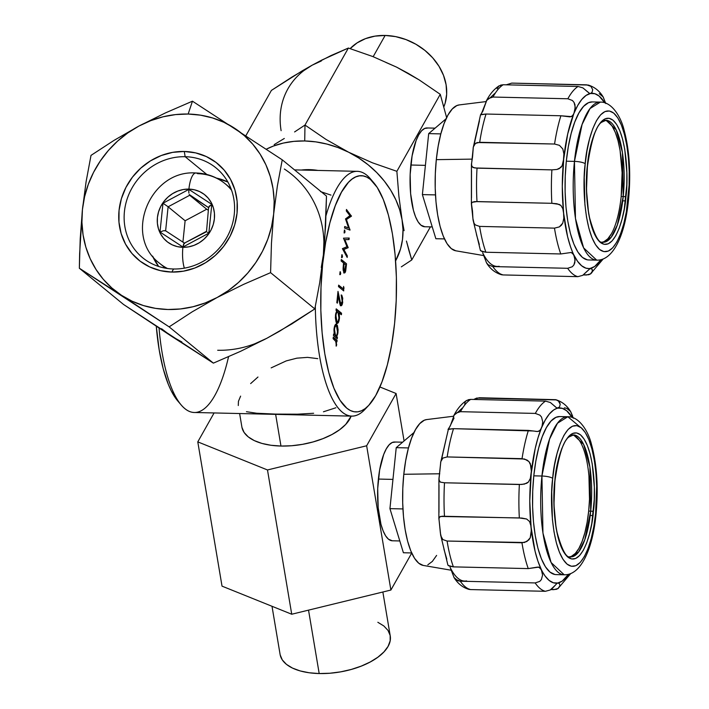 <?xml version="1.0" encoding="UTF-8"?>
<svg xmlns="http://www.w3.org/2000/svg" width="709" height="709" viewBox="0 0 709 709"><rect width="100%" height="100%" fill="white"/><g stroke="black" fill="none" stroke-linecap="round" stroke-linejoin="round"><path stroke-width="1.06" d="M185.155 156.707A57.996 53.299 -50.7 0 0 124.43 211.574A57.996 53.299 -50.7 0 0 173.554 268.986L171.817 272.07A62.286 57.252 129.3 0 1 119.05 210.405A62.286 57.252 129.3 0 1 184.278 151.469L185.155 156.707L206.842 174.485L185.155 156.707A57.996 53.299 129.3 0 1 216.121 167.998A57.996 53.299 129.3 0 1 229.867 231.267A57.996 53.299 129.3 0 1 173.554 268.986A57.996 53.299 129.3 0 1 142.589 257.695A57.996 53.299 129.3 0 1 128.852 194.426A57.996 53.299 129.3 0 1 185.155 156.707L184.278 151.469L195.675 152.896L206.381 156.583L216.006 162.396L224.177 170.098L230.567 179.404L234.945 189.959L237.134 201.347L237.045 213.134L234.697 224.877L230.177 236.106L223.645 246.404L215.359 255.373L205.645 262.667L194.869 268.002L183.445 271.175L171.817 272.07L160.429 270.643L149.714 266.956L140.09 261.151L131.927 253.441L125.528 244.135L121.159 233.589L118.97 222.201L119.05 210.405L121.399 198.671L125.927 187.433L132.459 177.135L140.737 168.166L150.45 160.881L161.227 155.537L172.65 152.364L184.278 151.469A62.286 57.252 129.3 0 1 237.045 213.134A62.286 57.252 129.3 0 1 171.817 272.07L173.554 268.986A57.996 53.299 -50.7 0 0 234.289 214.118A57.996 53.299 -50.7 0 0 185.155 156.707M321.266 267.488L323.401 254.753L324.687 240.333L326.486 196.083L282.244 159.817L192.458 101.183L165.383 112.935L138.982 126.034L114.105 140.329L91.009 155.386L86.099 181.734L82.43 209.563A100.953 92.79 129.3 0 1 138.982 126.034L114.105 140.329L91.009 155.386L86.099 181.734L82.43 209.563L80.214 238.809L79.346 268.232L169.132 326.867L213.374 363.132L169.132 326.867L192.201 311.827L217.114 297.514A100.953 92.79 129.3 0 1 121.496 295.298L169.132 326.867L192.201 311.827L217.114 297.514L243.471 284.424L270.581 272.655L314.823 308.92L270.581 272.655L271.458 243.231L273.665 213.985A100.953 92.79 129.3 0 1 217.114 297.514L243.471 284.424L270.581 272.655L271.458 243.231L273.665 213.985L277.343 186.157L282.244 159.817L192.458 101.183L188.151 114.043L192.458 101.183L165.383 112.935L138.982 126.034A100.953 92.79 129.3 0 1 188.151 114.043A100.953 92.79 129.3 0 1 234.608 128.24A100.953 92.79 129.3 0 1 273.665 213.985L277.343 186.157L282.244 159.817L326.486 196.083L325.599 225.719L323.401 254.753L319.697 282.776L314.823 308.92L291.762 323.96L266.841 338.282L240.484 351.363L213.374 363.132L123.588 304.498L79.346 268.232L123.588 304.498L171.223 336.066L181.858 341.977M284.336 169.017A100.953 92.79 -50.7 0 1 323.401 254.753L319.697 282.776L314.823 308.92L279.559 331.227L266.841 338.282L240.484 351.363L213.374 363.132L171.223 336.066L161.563 328.728M217.681 350.264A100.953 92.79 -50.7 0 0 266.841 338.282L255.045 343.67M323.401 254.753L323.898 241.982M79.638 253.521L79.346 268.232L121.496 295.298A100.953 92.79 129.3 0 1 82.43 209.563L79.638 253.521M82.43 209.563L81.925 222.334L83.077 234.927L85.842 247.131L90.194 258.723L96.043 269.509L103.292 279.311L111.827 287.96L121.496 295.298L132.131 301.21L143.546 305.597L155.555 308.371L167.953 309.496L180.52 308.947L193.043 306.74L205.309 302.903L217.114 297.514L228.245 290.655L238.525 282.439L247.76 273.018L255.807 262.552L262.525 251.216L267.798 239.199L271.529 226.72L273.665 213.985L274.17 201.205L273.027 188.612L270.253 176.417L265.91 164.825L260.061 154.039L252.803 144.237L244.268 135.587L234.608 128.24L223.973 122.329L212.549 117.951L200.541 115.168L188.151 114.043L175.584 114.592L163.052 116.799L150.787 120.636L138.982 126.034L127.85 132.893L117.579 141.109L108.335 150.521L100.288 160.996L93.57 172.331L88.297 184.34L84.566 196.818L82.43 209.563M435.096 128.152L427.031 127.966A49.4 15.802 91.3 0 0 410.83 165.02L425.409 165.357L410.83 165.02A49.4 15.802 91.3 0 0 424.744 226.747L432.26 226.915M427.793 128.045L424.691 128.453L421.633 130.74L418.735 134.816L416.112 140.524L412.089 155.927L410.156 174.582L410.626 193.663L413.418 210.263L415.563 216.821L418.097 221.855L420.942 225.178L424.797 226.747M435.858 238.72L444.463 238.915L435.858 238.72L422.387 194.603L428.688 133.611L446.067 118.793L428.688 133.611L440.821 133.895L428.688 133.611L422.387 194.603L435.486 194.904L422.387 194.603L435.858 238.72M602.304 242.132A61.001 19.515 91.3 0 0 621.181 196.455L623.22 196.499A2.145 0.496 5.9 0 1 625.905 197.084C628.529 179.838 627.137 132.689 612.984 120.184C598.662 109.346 588.505 147.029 587.433 165.543C584.81 182.789 586.201 229.938 600.355 242.443C614.676 253.281 624.833 215.598 625.905 197.084A2.145 0.496 -174.1 0 0 623.22 196.499L617.326 225.01L611.202 237.267L603.226 242.248C599.158 244.029 594.612 235.893 589.604 217.849C586.405 201.959 585.714 184.588 587.531 165.72A2.145 0.496 -174.1 0 0 587.433 165.543L591.315 143.351L594.186 134.24L597.536 126.938L601.232 121.726L605.14 118.802L609.111 118.279L612.984 120.184L616.617 124.438L619.87 130.873L622.608 139.248L624.744 149.236L626.862 172.491L626.774 184.854L624.31 208.712L622.023 219.276L619.152 228.387L615.802 235.689L612.106 240.9L608.198 243.825L604.228 244.348L600.355 242.443L596.721 238.197L593.468 231.754L590.73 223.379L588.603 213.391L586.476 190.136L587.433 165.543A2.145 0.496 5.9 0 1 587.531 165.72C591.395 139.903 596.127 125.404 601.719 122.214L606.044 120.282A61.001 19.515 -88.7 0 1 623.22 196.499L621.181 196.455A61.001 19.515 91.3 0 0 605.123 120.362M574.45 161.386L575.46 218.452L583.596 247.858L596.703 260.15A79.045 25.285 -88.7 0 1 574.45 161.386L566.314 161.2A79.045 25.285 91.3 0 0 588.567 259.955L596.703 260.15C613.826 260.752 625.356 233.305 628.537 199.601C631.01 173.537 629.512 150.326 624.062 129.969C620.898 116.666 611.663 101.75 600.363 102.105L590.021 108.566L582.089 124.447L574.45 161.386A79.045 25.285 -88.7 0 1 600.363 102.105L592.219 101.919A79.045 25.285 91.3 0 0 566.314 161.2L574.45 161.386A8.588 1.976 5.9 0 1 585.209 163.717A8.588 1.976 -174.1 0 0 574.45 161.386M622.715 200.869A8.588 1.976 -174.1 0 0 625.489 200.78A8.588 1.976 5.9 0 1 622.715 200.869M628.537 199.637A8.588 1.976 -174.1 0 0 628.13 198.91C626.933 219.568 615.607 261.603 599.619 249.515C583.835 235.565 582.284 182.957 585.209 163.717L584.243 177.365L584.907 204.573L586.511 217.096L588.887 228.245L591.944 237.586L595.569 244.773L599.619 249.515L603.944 251.633L608.375 251.057L612.736 247.796L616.865 241.982L620.597 233.837L623.805 223.672L626.348 211.876L629.096 185.262L629.193 171.472L628.431 158.054L626.827 145.531L624.452 134.382L621.394 125.041L617.769 117.854L613.719 113.112L609.394 110.994L604.963 111.57L600.603 114.831L596.473 120.645L592.742 128.79L589.534 138.955L586.99 150.751L585.209 163.717C586.405 143.058 597.731 101.024 613.719 113.112C629.503 127.071 631.054 179.669 628.13 198.91A8.588 1.976 5.9 0 1 628.537 199.601M599.202 262.321L601.427 261.018M486.011 101.591L459.14 104.932A73.027 23.362 91.3 0 0 436.31 159.649L472.274 159.126L436.31 159.649A73.027 23.362 91.3 0 0 455.772 250.791L483.689 255.577M588.24 85.045L590.907 86.365L586.635 84.832L511.765 83.104L506.261 84.823L511.765 83.104L588.24 85.045C594.638 87.012 599.637 91.027 603.235 97.089L605.778 103.576L603.084 96.858L599.238 93.677M587.858 92.081L582.931 87.898L578.065 86.48L503.204 84.752A96.229 30.779 91.3 0 0 492.977 97.044L567.847 98.773A96.229 30.779 -88.7 0 1 578.065 86.48A96.229 30.779 91.3 0 0 567.847 98.773L572.438 100.51L574.06 102.442L575.247 107.174L573.944 113.369A87.632 28.032 -88.7 0 1 590.482 93.491L592.05 92.33L592.706 89.618L590.907 86.365L592.706 89.618L592.05 92.33L590.482 93.491A87.632 28.032 -88.7 0 1 604.706 102.814L599.158 96.105L594.878 93.721L589.658 93.437L582.869 87.872M480.658 250.374L481.819 251.456L485.895 252.236A96.229 30.779 -88.7 0 1 479.603 226.401A96.229 30.779 91.3 0 0 485.895 252.236L560.766 253.964A96.229 30.779 -88.7 0 1 554.473 228.138A96.229 30.779 91.3 0 0 560.766 253.964L571.259 252.466L573.803 254.859A87.632 28.032 -88.7 0 1 563.637 213.099L563.823 218.124L562.751 223.131L559.374 226.898L554.473 228.138L479.603 226.401L475.358 224.948L474.02 223.246L473.071 220.012L471.458 204.786L471.822 202.357L476.989 201.569A96.229 30.779 -88.7 0 1 477.024 168.139A96.229 30.779 91.3 0 0 476.989 201.569L551.85 203.306A96.229 30.779 -88.7 0 1 551.886 169.876A96.229 30.779 91.3 0 0 551.85 203.306L556.928 203.74L560.881 205.424L562.831 208.694L563.637 213.099A87.632 28.032 -88.7 0 1 563.699 159.055L562.104 165.755L559.197 168.68L556.964 169.451L551.886 169.876L477.024 168.139L472.956 167.501L471.423 165.348L473.337 146.931L475.455 143.404L479.692 142.296A96.229 30.779 -88.7 0 1 486.028 114.034A96.229 30.779 91.3 0 0 479.692 142.296L554.562 144.024A96.229 30.779 -88.7 0 1 560.899 115.771A96.229 30.779 91.3 0 0 554.562 144.024L559.454 145.345L562.822 148.996L563.885 153.933L563.699 159.055A87.632 28.032 -88.7 0 1 573.944 113.369L572.411 115.93L570.036 116.879L560.899 115.771L486.028 114.034L480.542 114.805L482.802 111.26L486.72 100.412L488.43 98.569L492.977 97.044A96.229 30.779 -88.7 0 1 503.204 84.752L500.598 85.115M590.482 93.491L586.086 95.414L581.797 99.437L577.711 105.473L573.235 114.831L571.392 116.622L560.899 115.771L486.028 114.034L481.854 114.441M480.542 114.805L473.107 148.163M471.388 204.112L471.432 164.364L472.549 156.928M472.495 210.998L471.388 203.359L471.822 202.357L474.702 201.586L551.85 203.306L559.162 204.378L560.881 205.424L562.831 208.694L567.608 236.709L570.461 246.59L574.902 258.298L574.822 262.711L573.9 264.927L572.269 266.761L567.67 268.294A96.229 30.779 91.3 0 0 577.879 276.661A96.229 30.779 -88.7 0 1 567.67 268.294L492.808 266.566A96.229 30.779 91.3 0 0 503.009 274.932L577.879 276.661L582.745 275.34L590.305 268.383A87.632 28.032 -88.7 0 1 573.803 254.859L577.56 261.302L581.628 265.769L585.909 268.153L591.873 268.924L592.529 271.051L590.375 274.037M480.737 250.844L485.895 252.236L560.766 253.964L571.259 252.466L573.803 254.859L575.096 260.433L573.9 264.927L572.269 266.761L567.67 268.294L492.808 266.566L488.253 264.812L486.409 262.676C490.008 268.738 495.006 272.752 501.405 274.72L503.009 274.932A96.229 30.779 -88.7 0 1 492.808 266.566L488.253 264.812L486.551 262.897L482.661 252.75A87.632 28.032 91.3 0 0 499.163 266.274M582.692 275.367L587.672 270.696M590.721 273.807L586.44 275.012L583.383 274.941L588.789 274.729L590.721 273.807L591.997 272.478L592.414 269.81M601.081 259.636A87.632 28.032 -88.7 0 1 590.305 268.383L594.7 266.46L601.081 259.636M604.077 241.609L607.852 238.782L611.424 233.748M621.181 196.455L622.103 172.695L620.056 150.237L618 140.586L615.35 132.494L612.213 126.273L608.703 122.17M604.015 120.238L606.044 120.282L616.156 129.765L622.44 152.462L623.22 196.499A61.001 19.515 -88.7 0 1 603.226 242.248L601.188 242.203M481.384 113.821L486.72 100.412L490.575 97.399L492.977 97.044L567.847 98.773L572.438 100.51L574.06 102.442L574.981 104.764L575.052 109.487L567.714 133.904L563.699 159.055L562.29 186.334L563.823 218.124L562.751 223.131L561.368 225.276L559.374 226.898L554.473 228.138L479.603 226.401L475.358 224.948L474.02 223.246L472.921 218.567L472.495 210.972M587.336 259.84L582.488 257.456L577.941 252.129L573.873 244.073L570.444 233.589L567.776 221.084L565.977 207.037L565.117 191.979L565.233 176.506L566.314 161.2L568.317 146.648L571.17 133.416L574.769 122.01L578.961 112.873L583.587 106.35L588.488 102.69L592.307 101.919M482.661 252.75L486.551 262.897M479.319 244.481L476.466 234.599M471.485 197.838L471.512 170.479M474.25 143.945L479.444 120.814M490.646 97.328L494.944 93.304M455.736 250.782L451.252 248.584L447.051 243.666L443.293 236.221L440.129 226.534L437.666 214.978L436 202.003L435.211 188.089L435.317 173.794L436.31 159.649L438.162 146.205L440.803 133.983L444.118 123.446L447.991 115L452.271 108.973L456.8 105.597L459.255 104.923M590.305 268.383L589.427 268.791M498.737 273.399L503.009 274.932L577.879 276.661M570.816 252.431L571.259 252.466M471.458 204.786L471.388 203.359M472.549 156.946L473.337 146.931L475.455 143.404L477.37 142.536L554.562 144.024L559.454 145.345L562.822 148.996L563.885 153.933L563.371 161.484L562.104 165.755L560.916 167.43L556.964 169.451L551.886 169.876L474.729 167.962L471.848 166.65L471.503 163.637M578.065 86.48L503.204 84.752L498.914 85.966L497.115 88.722M589.658 93.437L588.656 92.835M402.641 442.194L394.576 442.008A49.4 15.802 91.3 0 0 378.384 479.062L392.954 479.399L378.384 479.062A49.4 15.802 91.3 0 0 392.29 540.781L399.805 540.958M395.338 442.088L392.237 442.496L389.179 444.782L386.281 448.859L383.666 454.566L379.634 469.97L377.702 488.625L378.172 507.706L380.963 524.306L383.108 530.855L385.652 535.898L388.488 539.221L392.352 540.79M403.403 552.754L411.672 552.949L403.403 552.754L389.932 508.637L402.934 508.938L389.932 508.637L396.234 447.654L408.464 447.937L396.234 447.654L413.976 432.517L396.234 447.654L389.932 508.637L403.403 552.754M571.56 556.246L575.336 553.419L578.907 548.385L582.151 541.33L584.916 532.53L587.123 522.32L588.674 511.092L590.703 511.136A2.145 0.496 5.9 0 1 593.389 511.721C596.012 494.474 594.629 447.326 580.476 434.821C566.145 423.982 555.989 461.665 554.917 480.179C552.293 497.426 553.685 544.574 567.838 557.088C582.16 567.927 592.316 530.235 593.389 511.721A2.145 0.496 -174.1 0 0 590.703 511.136L584.81 539.646L578.686 551.903L570.71 556.893C566.642 558.665 562.095 550.53 557.088 532.486C553.889 516.604 553.197 499.225 555.014 480.356A2.145 0.496 -174.1 0 0 554.917 480.179L558.798 457.987L561.67 448.877L565.02 441.574L568.715 436.363L572.633 433.438L576.594 432.915L580.476 434.821L584.101 439.075L587.353 445.509L590.092 453.884L592.228 463.881L594.346 487.127L594.257 499.49L591.793 523.348L589.507 533.921L586.644 543.032L583.294 550.335L579.59 555.546L575.681 558.462L571.711 558.984L567.838 557.088L564.204 552.834L560.952 546.391L558.213 538.016L556.086 528.028L553.959 504.773L554.917 480.179A2.145 0.496 5.9 0 1 555.014 480.365C558.878 454.549 563.611 440.05 569.203 436.859L573.528 434.918A61.001 19.515 -88.7 0 1 590.703 511.136L588.674 511.092A61.001 19.515 91.3 0 0 572.606 434.998M541.933 476.023L542.952 533.088L551.088 562.503L564.187 574.786A79.045 25.285 -88.7 0 1 541.933 476.023L533.797 475.836A79.045 25.285 91.3 0 0 556.051 574.6L564.187 574.786C581.309 575.389 592.848 547.951 596.03 514.247C598.493 488.173 597.005 464.962 591.545 444.605C588.381 431.302 579.147 416.387 567.847 416.741L557.504 423.202L549.572 439.084L541.933 476.023A79.045 25.285 -88.7 0 1 567.847 416.741L559.711 416.555A79.045 25.285 91.3 0 0 533.797 475.836L541.933 476.023A8.588 1.976 5.9 0 1 552.692 478.362A8.588 1.976 -174.1 0 0 541.933 476.023M590.198 515.505A8.588 1.976 -174.1 0 0 592.972 515.416A8.588 1.976 5.9 0 1 590.198 515.505M595.48 514.84A8.588 1.976 -174.1 0 0 596.021 514.273A8.588 1.976 -174.1 0 0 595.622 513.546C594.417 534.205 583.09 576.249 567.103 564.151C551.318 550.202 549.767 497.603 552.692 478.362L551.726 492.002L552.391 519.21L553.995 531.732L556.37 542.881L559.428 552.231L563.052 559.41L567.103 564.151L571.427 566.278L575.859 565.693L580.219 562.432L584.349 556.618L588.089 548.474L591.288 538.308L593.832 526.512L595.622 513.546L596.686 486.108L595.914 472.69L594.319 460.168L591.935 449.019L588.878 439.677L585.253 432.499L581.203 427.749L576.878 425.63L572.455 426.206L568.086 429.468L563.965 435.291L560.225 443.435L557.026 453.6L554.482 465.388L552.692 478.362C553.889 457.704 565.224 415.66 581.203 427.749C596.996 441.707 598.538 494.306 595.622 513.546A8.588 1.976 5.9 0 1 596.021 514.273A8.588 1.976 5.9 0 1 595.48 514.84M566.677 576.958L568.91 575.664M453.494 416.236L426.632 419.577A73.027 23.362 91.3 0 0 403.793 474.286L439.757 473.772L403.793 474.286A73.027 23.362 91.3 0 0 423.255 565.428L451.172 570.222M557.965 408.127L557.141 408.074L557.965 408.127A87.632 28.032 -88.7 0 1 572.198 417.45L566.642 410.741L562.361 408.366L557.965 408.127L559.534 406.966L560.199 404.254L558.4 401.002L556.459 399.903L476.758 398.059L473.745 399.459L479.249 397.74L555.723 399.681L558.4 401.002L559.676 402.561L560.199 404.254L559.534 406.966L553.569 410.05L549.28 414.083L545.203 420.109L541.437 428.006A87.632 28.032 -88.7 0 1 557.965 408.127L556.29 407.586L550.414 402.544L545.558 401.117L470.687 399.389A96.229 30.779 91.3 0 0 460.46 411.681L535.33 413.418A96.229 30.779 -88.7 0 1 545.558 401.117A96.229 30.779 91.3 0 0 535.33 413.418L539.921 415.155L541.543 417.078L542.731 421.82L542.057 426.206L538.069 437.559L535.198 448.549L531.183 473.692A87.632 28.032 -88.7 0 1 541.437 428.006L539.904 430.567L537.511 431.515L528.382 430.407A96.229 30.779 91.3 0 0 522.046 458.661L526.938 459.99L528.932 461.559L531.076 466.026L531.369 471.148L529.783 500.979L531.13 527.735A87.632 28.032 -88.7 0 1 531.183 473.692L530.359 478.38L528.4 482.067L524.447 484.087L519.369 484.513A96.229 30.779 91.3 0 0 519.342 517.942L526.645 519.015L529.552 521.523L530.802 525.422L535.091 551.345L537.945 561.227L541.295 569.495A87.632 28.032 -88.7 0 1 531.13 527.735L531.307 532.76L530.235 537.776L526.858 541.534L521.957 542.775A96.229 30.779 91.3 0 0 528.249 568.6L537.378 567.129L539.762 567.492L545.044 575.947L549.112 580.414L553.392 582.789L557.788 583.02A87.632 28.032 -88.7 0 1 541.295 569.495L542.58 575.07L541.384 579.563L539.753 581.398L535.162 582.931A96.229 30.779 91.3 0 0 545.363 591.297L550.228 589.985L552.284 588.497L556.964 583.392L562.193 581.096L568.565 574.272A87.632 28.032 -88.7 0 1 557.788 583.02L559.357 583.56L560.013 585.687L557.859 588.674M558.205 588.443L553.924 589.658L550.866 589.587L556.273 589.365L558.205 588.443L560.013 585.687L559.357 583.56M447.893 565.064L449.293 566.092L453.379 566.872L528.249 568.6A96.229 30.779 -88.7 0 1 521.957 542.775L447.095 541.038A96.229 30.779 91.3 0 0 453.379 566.872L528.249 568.6L538.743 567.111L541.295 569.495L542.58 575.07L541.384 579.563L539.753 581.398L535.162 582.931L460.292 581.203A96.229 30.779 91.3 0 0 470.492 589.569L545.363 591.297A96.229 30.779 -88.7 0 1 535.162 582.931L460.292 581.203L455.754 579.457L453.893 577.321C457.651 583.516 462.658 587.531 468.888 589.365L470.492 589.569A96.229 30.779 -88.7 0 1 460.292 581.203L457.89 580.724L454.044 577.543L450.144 567.386A87.632 28.032 91.3 0 0 466.646 580.91M454.044 577.543L450.153 567.395M448.221 565.481L453.379 566.872A96.229 30.779 -88.7 0 1 447.095 541.038L442.859 539.593L440.741 535.703L438.871 518.004L440.404 516.444L519.342 517.942A96.229 30.779 -88.7 0 1 519.369 484.513L444.508 482.785A96.229 30.779 91.3 0 0 444.472 516.205A96.229 30.779 -88.7 0 1 444.508 482.785L440.449 482.147L438.915 480.002L440.812 461.577L442.93 458.049L447.175 456.933L522.046 458.661A96.229 30.779 -88.7 0 1 528.382 430.407L453.521 428.67A96.229 30.779 91.3 0 0 447.175 456.933A96.229 30.779 -88.7 0 1 453.521 428.67L448.026 429.45L450.286 425.896L454.194 415.066L455.905 413.214L460.46 411.681A96.229 30.779 -88.7 0 1 470.687 399.389L468.091 399.752M438.951 519.44L439.305 517.003L442.186 516.223L521.886 518.066L526.645 519.015L529.552 521.523L530.802 525.422L531.307 530.208L530.235 537.776L528.852 539.921L524.465 542.5L447.095 541.038L442.859 539.593L441.512 537.901L440.404 533.23L438.871 518.004M438.871 518.749L438.915 479L440.812 461.577L442.93 458.049L447.175 456.933L524.545 459.015L528.932 461.559L530.305 463.642L531.369 471.148L530.359 478.38L528.4 482.067L526.681 483.316L521.921 484.451L444.508 482.785L440.449 482.147L439.341 481.296L438.986 478.3M555.315 406.691L550.361 402.508M573.262 418.221L570.568 411.495L566.73 408.322L564.32 407.843M555.723 399.681C562.122 401.648 567.12 405.663 570.718 411.725L572.642 416.103M569.788 556.769A61.001 19.515 91.3 0 0 588.674 511.092L589.507 499.278L588.931 475.721M571.498 434.874L573.528 434.918L583.64 444.401L589.923 467.098L590.703 511.136A61.001 19.515 -88.7 0 1 570.71 556.893L568.671 556.84M554.819 574.476L549.971 572.092L545.425 566.775L541.357 558.719L537.927 548.234L535.26 535.72L533.46 521.673L532.601 506.625L532.716 491.142L533.797 475.836L535.8 461.284L538.654 448.053L542.252 436.655L546.444 427.509L551.079 420.986L555.971 417.326L559.791 416.555M446.803 559.117L443.949 549.236M438.968 512.483L438.995 485.124M441.734 458.581L446.927 435.45M448.868 428.466L454.052 418.009M458.138 411.973L462.428 407.941M423.22 565.419L418.744 563.221L414.543 558.302L410.786 550.858L407.613 541.171L405.149 529.623L403.492 516.639L402.694 502.734L402.801 488.43L403.793 474.286L405.654 460.85L408.287 448.62L411.61 438.082L415.483 429.636L419.763 423.61L424.283 420.233L426.738 419.56M436.611 555.413L432.33 561.439L427.811 564.816M545.558 401.117L470.687 399.389L466.407 400.594L465.131 401.923L464.714 404.591M557.141 408.074L556.148 407.48M450.286 425.896L454.194 415.066L458.049 412.044L460.46 411.681L535.33 413.418L539.921 415.155L541.543 417.078L542.731 421.82L542.057 426.206L540.719 429.477L538.875 431.258L537.156 431.515M533.452 430.992L453.521 428.67L448.274 429.167M448.363 429.362L440.59 462.8M537.511 431.515L535.703 431.382M538.299 567.067L538.743 567.111M466.212 588.036L470.492 589.569L545.363 591.297L550.228 589.985L555.156 585.342M557.788 583.02L556.911 583.427M579.758 426.729L567.847 416.741M272.008 606.284L280.099 654.442A55.843 27.217 -9.5 0 0 319.192 673.55L308.53 610.13L319.192 673.55A55.843 27.217 -9.5 0 0 390.242 635.929L382.86 592.006M239.624 413.542L241.875 426.942A55.843 27.217 -9.5 0 0 280.968 446.05L275.641 414.375L280.968 446.05A55.843 27.217 -9.5 0 0 351.15 416.121M313.626 413.267L297.541 414.189L275.597 414.1L256.72 413.25L246.44 411.707M335.898 407.764L323.446 411.787M271.166 367.874L286.25 360.899L296.894 358.16L307.555 357.371L317.792 358.657M350.095 48.673L357.106 42.877L365.498 38.641L374.964 36.132L385.129 35.45L373.164 56.693L385.129 35.45L395.604 36.611L405.991 39.58L415.882 44.233L424.904 50.401L432.703 57.837L438.986 66.265L443.515 75.358L446.103 84.761L446.67 94.12L445.172 103.071L443.905 106.713A55.843 45.376 -150.6 0 0 385.129 35.45A55.843 45.376 -150.6 0 0 350.157 48.602M274.179 144.609L284.309 138.477L274.179 144.609M294.589 131.936L304.994 125.05L304.71 140.967L304.994 125.05L294.589 131.936M303.922 70.545L312.164 65.184L321.789 60.079L348.376 48.044L304.994 125.05L326.06 139.451L348.651 152.231A89.139 72.424 29.4 0 1 402.038 219.684L398.883 196.18L396.872 171.321L372.5 162.84L348.651 152.231A89.139 72.424 29.4 0 0 304.71 140.967L293.801 141.375L283.299 143.076L273.382 146.063L266.318 149.174A89.139 72.424 29.4 0 1 304.71 140.967L315.842 141.88L327 144.095L338.007 147.561L348.651 152.231L358.772 158.018L368.193 164.834L376.736 172.553L384.278 181.043L390.677 190.163L395.826 199.752L399.637 209.642L402.038 219.684L402.996 229.681L402.499 239.482L400.55 248.903L395.595 260.885A89.139 72.424 29.4 0 0 402.038 219.684L398.883 196.18L396.872 171.321L372.5 162.84L348.651 152.231L326.06 139.451L304.994 125.05L348.376 48.044L372.748 56.525L396.597 67.133L419.187 79.913L440.254 94.315L446.626 117.605L440.254 94.315L396.872 171.321L440.254 94.315L419.187 79.913L408.109 73.293L396.597 67.133L385.944 62.463M320.512 191.598L330.979 195.108M309.532 169.637L309.195 170.222L309.532 169.637A55.843 45.376 -150.6 0 0 301.334 170.045L309.532 169.637A55.843 45.376 -150.6 0 1 317.924 170.426L309.532 169.637M195.844 172.987A21.483 6.868 91.3 0 0 188.913 189.099A30.07 27.642 129.3 0 1 214.384 218.868A30.07 27.642 129.3 0 1 182.895 247.317A21.483 6.868 91.3 0 0 184.349 268.162A21.483 6.868 -88.7 0 1 182.895 247.317L188.505 246.892L194.018 245.358L199.22 242.779L203.917 239.261L207.914 234.927L211.06 229.955L213.249 224.531L214.384 218.868L214.419 213.179L213.365 207.675L211.255 202.588L208.171 198.095L204.227 194.372L199.583 191.563L194.408 189.79L188.913 189.099L183.294 189.533L177.782 191.067L172.579 193.637L167.891 197.155L163.894 201.489L160.739 206.461L158.55 211.885L157.416 217.548L157.38 223.238L158.435 228.741L160.544 233.837L163.637 238.33L167.572 242.044L172.225 244.853L177.392 246.635L182.895 247.317A30.07 27.642 129.3 0 1 157.416 217.548A30.07 27.642 129.3 0 1 188.913 189.099A21.483 6.868 -88.7 0 1 195.844 172.987A21.483 6.868 -88.7 0 1 197.598 173.67A51.553 47.379 129.3 0 1 225.125 183.711A51.553 47.379 129.3 0 1 231.595 190.26M228.555 356.716A122.427 39.163 -88.7 0 1 181.194 404.999A122.427 39.163 -88.7 0 1 159.046 328.081A122.427 39.163 91.3 0 0 194.248 412.487L351.717 416.13A122.427 39.163 -88.7 0 1 315.319 306.536A122.427 39.163 91.3 0 0 365.1 409.253L368.804 405.291A118.137 37.79 -88.7 0 1 331.236 380.795A118.137 37.79 -88.7 0 1 322.622 264.324L321.009 287.207L320.84 310.338L322.125 332.831L324.811 353.835L328.79 372.526L333.921 388.195L340.001 400.239L346.798 408.189L350.379 410.529L354.048 411.752L357.753 411.832L361.466 410.777L365.162 408.597L368.786 405.309L375.708 395.56L381.974 381.894L387.344 364.851L391.607 345.079L394.603 323.331A118.137 37.79 -88.7 0 1 368.804 405.291M177.72 400.913L171.25 390.872L168.317 384.367L163.185 368.698L159.206 349.998L156.281 326.255A118.137 37.79 91.3 0 0 177.684 400.869A118.137 37.79 91.3 0 0 179.439 402.774M216.511 178.101A55.843 51.332 129.3 0 1 227.873 182.018L216.511 178.101M366.952 407.108A122.427 39.163 -88.7 0 1 351.717 416.13M373.944 182.957A118.137 37.79 -88.7 0 1 394.603 323.331L396.216 300.456L396.384 277.325L395.108 254.823L392.423 233.828L388.435 215.137L383.303 199.468L377.223 187.424L370.435 179.466L366.845 177.126L363.185 175.912L359.472 175.832L355.758 176.887L352.072 179.067L348.447 182.355L341.525 192.104L335.26 205.761L329.889 222.812L325.617 242.584L322.622 264.324A118.137 37.79 -88.7 0 1 373.944 182.957L370.435 178.836A122.427 39.163 91.3 0 0 326.043 215.509A122.427 39.163 -88.7 0 1 357.38 171.339A122.427 39.163 -88.7 0 1 372.181 181.052M336.943 341.8L336.376 341.33L336.438 346.01L335.933 341.596L333.115 338.663L333.265 337.165L337.094 340.302L336.943 341.8L337.094 340.302L333.265 337.165L333.115 338.663L335.685 341.056L336.438 346.01L336.376 341.33L336.943 341.8M335.942 324.173L336.678 324.368C335.428 323.729 334.542 325.298 334.028 329.073L334.249 334.639L333.584 334.099L333.434 335.587L333.584 334.099L334.249 334.639L333.966 329.791L335.073 325.068L336.279 324.164L337.387 325.475L338.096 329.827L337.794 333.753L336.704 336.651L337.413 337.236L337.254 338.725L333.434 335.587L337.254 338.725L337.413 337.236L336.704 336.651L337.989 332.37L336.678 324.368L336.146 324.146M339.106 315.594L339.416 318.492L338.76 312.899L341.41 314.743L341.561 313.245L341.41 314.743L339.168 312.908L339.487 317.765L338.379 322.498L337.183 323.41L336.066 322.099L335.357 317.747L335.658 313.812L336.748 310.923L336.039 310.338L336.19 308.849L341.561 313.245L341.029 314.433L341.561 313.245L336.19 308.849L336.039 310.338L336.748 310.923L335.463 315.195L336.775 323.207L337.307 323.428M340.01 271.822L340.71 273.577L340.311 274.64L339.815 273.417L340.329 271.786L340.71 273.577L340.302 271.777M341.773 254.797L342.474 256.552L342.075 257.624L341.578 256.401L342.092 254.77L342.474 256.552L342.066 254.761M349.032 239.571L344.858 239.677L348.199 247.671L343.865 249.506L347.339 255.905L347.188 257.438L342.412 248.655L346.958 246.723L343.502 238.162L349.191 238.029L349.032 239.571L344.858 239.677L349.032 239.571L349.191 238.029L343.502 238.162L346.958 246.723L342.412 248.655L347.188 257.438L347.339 255.905L343.865 249.506L348.199 247.671L344.45 239.669L348.199 247.671L343.457 249.497L347.339 255.905L346.843 256.8L346.94 255.896L343.457 249.497L347.791 247.663L344.45 239.669L349.032 239.571M351.469 215.953L346.444 219.515L350.007 230.106L344.547 228.023L344.698 226.525L348.633 228.014L345.487 218.921L349.918 215.651L346.311 210.972L346.462 209.465L351.451 216.165L346.462 209.465L346.311 210.972L349.918 215.651L345.487 218.921L348.633 228.014L344.698 226.525L344.547 228.023L350.007 230.106L346.444 219.515L351.451 216.165L346.036 219.506L350.033 229.884L346.036 219.506L351.469 215.953M344.326 230.106L345.026 231.861L344.618 232.924L344.131 231.701L344.645 230.071L345.026 231.861L344.618 230.071M344.069 272.876L345.726 270.776L346.533 263.792L341.259 259.795L346.533 263.792L345.584 271.396L344.999 272.735L344.069 272.876L343.112 269.961L343.555 262.968L341.135 260.992L341.295 259.494L346.533 263.792L341.295 259.494L341.135 260.992L343.555 262.968L343.085 268.463L344.078 273.045M343.723 290.92L338.494 286.622L338.645 285.133L343.342 288.98L343.608 286.427L343.723 290.92L343.608 286.427L343.342 288.98L338.645 285.133L338.494 286.622L343.723 290.92M341.144 295.006L342.332 301.857L341.552 295.015L341.401 296.504L341.552 295.015L341.88 295.396L342.748 298.365L341.933 305.074L340.985 305.783L339.93 304.329L338.166 295.405L337.369 303.142L336.828 302.708L337.998 291.399L340.338 303.408L341.446 303.948L342.208 301.352L341.401 296.504L342.208 301.352L340.772 304.09L337.998 291.399L336.828 302.708L337.369 303.142L338.166 295.405L339.132 300.713L341.073 305.792M152.577 256.091L158.648 266.46A55.843 51.332 129.3 0 1 152.577 256.091M167.466 268.489A51.553 47.379 129.3 0 1 159.764 263.438L165.56 268.188M208.606 207.267L206.505 231.728L184.189 243.249L182.922 247.024L160.004 232.047L162.973 203.235L188.878 189.4L211.805 204.369L208.827 233.181L182.922 247.024L208.827 233.181L211.805 204.369L209.137 206.31L208.792 207.746M185.12 220.756L182.913 242.106L185.12 220.756L168.104 206.806L185.12 220.756L206.709 209.217L189.693 195.276L206.709 209.217L185.12 220.756M184.446 243.107L165.622 230.815L168.104 206.806L189.693 195.276L208.57 207.604L189.232 194.496L189.693 195.276L168.104 206.806L167.315 206.204L168.104 206.806L165.622 230.815L163.433 230.735L160.004 232.047L182.922 247.024L183.658 243.94L184.73 243.293M208.295 210.263L206.709 209.217L208.295 210.263M207.462 232.304L208.827 233.181L207.462 232.304M188.913 193.105L188.789 191.315L188.913 193.105M208.623 207.161L211.805 204.369L188.878 189.4L188.789 191.315L188.878 189.4L162.973 203.235L167.315 206.204L162.973 203.235L160.004 232.047L163.433 230.735L165.622 230.815L164.798 230.585M344.689 226.658L348.633 228.014L344.689 226.658M346.417 209.926L351.061 215.944L346.417 209.926M344.734 230.115L344.157 232.924M344.441 232.889L345.026 231.861L344.033 232.88M344.308 232.844L344.406 230.203M348.784 238.038L348.624 239.562L348.784 238.038M342.181 254.815L341.605 257.624M341.889 257.58L342.474 256.552L341.49 257.571M341.756 257.544L341.853 254.894M344.361 272.947L345.318 270.767L343.661 272.868M344.042 271.458L343.209 269.305L343.688 263.402L343.378 266.309L343.688 263.402L345.841 264.838L344.219 271.379L343.378 266.309L343.812 271.37L344.45 271.467L343.617 269.314L344.095 263.411L345.841 264.838L345.097 270.581L344.025 271.458M340.417 271.831L339.85 274.64M340.134 274.605L340.302 273.559L339.726 274.596M339.992 274.56L340.098 271.91M338.618 285.435L343.342 288.98L338.618 285.435M343.502 287.411L344.042 287.836L343.351 290.61L343.502 287.411M340.666 305.614C341.658 306.128 342.35 304.879 342.739 301.866L342.332 301.857C341.942 304.87 341.251 306.12 340.258 305.606M337.759 295.396L336.988 302.84L337.759 295.396M340.595 304.188L339.726 302.778L337.847 292.817L339.088 299.623L340.834 304.134M339.726 302.778L339.602 302.256M340.737 305.774L341.8 304.462L342.412 300.731M342.35 298.445L341.472 295.387M336.775 323.207C338.033 323.836 338.911 322.258 339.416 318.492L339.017 318.483C338.503 322.249 337.626 323.827 336.367 323.198M336.163 309.142L341.153 313.236L336.163 309.142M336.775 323.401L338.317 321.726M338.61 320.814L339.115 317.02M337.147 321.789L336.199 321.301L335.605 319.351M336.199 321.301L335.915 320.654M335.481 318.314L335.827 313.768L337.245 311.738M336.89 321.851L338.158 321.142L338.955 318.066C338.565 320.938 337.892 322.152 336.935 321.709L335.933 315.567C336.323 312.634 336.997 311.411 337.963 311.916L338.955 318.066L338.512 312.749L337.138 311.73L337.963 311.916M337.555 311.907C336.589 311.402 335.915 312.625 335.525 315.558L336.527 321.7L337.085 321.806M337.333 311.774L336.234 313.777L335.862 316.533L336.935 321.709M336.678 324.368L337.989 332.37L336.296 336.642L337.413 337.236L336.881 338.415L337.005 337.227L336.296 336.642L337.112 334.958M337.387 333.771L337.475 327.398L335.871 324.155M335.392 335.809L334.311 334.143L334.019 330.474L334.621 327.009L335.8 325.706M335.942 325.75L336.518 325.856L337.511 332.007C337.129 334.94 336.456 336.155 335.49 335.658L334.497 329.517C334.887 326.636 335.561 325.422 336.518 325.856L335.295 326.432L334.09 329.508L335.082 335.649L335.8 335.818L336.988 334.533L337.555 331.52L337.44 328.196L336.518 325.856M336.11 325.848C335.153 325.413 334.48 326.627 334.09 329.508L335.082 335.649L335.703 335.791M336.181 345.451L335.969 341.321L336.695 344.813L336.031 346.001M333.239 337.466L337.094 340.302L336.562 341.49L336.686 340.293L333.239 337.466M404.095 230.691L402.038 219.684L404.095 230.691M408.996 250.764L406.434 241.051L411.761 259.955L430.398 226.871L411.761 259.955L408.996 250.764M401.338 266.85L411.761 259.955L401.338 266.85M281.118 130.678A89.139 72.424 -150.6 0 1 312.164 65.184L292.081 76.989L271.396 90.406L245.908 135.649L271.396 90.406L302.211 70.856L312.164 65.184L321.328 60.974M312.164 65.184L330.997 55.568L348.376 48.044L372.748 56.525L396.597 67.133M250.632 383.604L257.97 377.02M238.286 405.521L238.446 401.312L240.617 396.136M267.488 469.961L197.784 441.875L214.083 412.948L197.784 441.875L222.023 586.139L291.727 614.233L390.889 590.048L366.65 445.775L267.488 469.961L291.727 614.233L267.488 469.961L197.784 441.875L222.023 586.139L291.727 614.233L390.889 590.048L411.725 553.064L390.889 590.048L366.65 445.775L267.488 469.961M379.918 386.981L396.101 393.504L366.65 445.775L396.101 393.504L404.077 440.971L396.101 393.504L379.918 386.981M241.955 427.412L244.082 432.428L248.239 436.877L254.265 440.59L261.94 443.426L270.953 445.27L280.968 446.05L291.594 445.748L302.424 444.357L313.041 441.946L323.047 438.605L332.051 434.466L339.7 429.672L345.708 424.416L351.159 416.121M377.844 622.28L383.87 625.994L388.027 630.443L390.154 635.459L390.163 640.847L388.062 646.413L383.932 651.917L377.924 657.172L370.275 661.958L361.271 666.106L351.265 669.447L340.648 671.857L329.818 673.24L319.192 673.55L309.177 672.77L300.164 670.927L292.498 668.091L286.463 664.377L282.306 659.928L280.188 654.912M499.269 85.727C493.881 89.245 489.432 94.581 485.931 101.742M473.071 220.012L480.418 250.481M590.42 274.011L603.244 258.918M557.903 588.647L570.727 573.563M447.902 565.117L440.555 534.648M453.423 416.378C456.915 409.226 461.364 403.882 466.752 400.363M230.921 188.461L225.125 183.711C216.635 176.887 206.913 173.315 195.95 172.987C150.166 169.389 122.666 235.884 159.764 263.438M181.194 404.999L177.684 400.869M294.527 169.885L357.38 171.339M184.216 243.231L206.097 231.542M165.569 230.771L184.677 243.249"/></g></svg>
